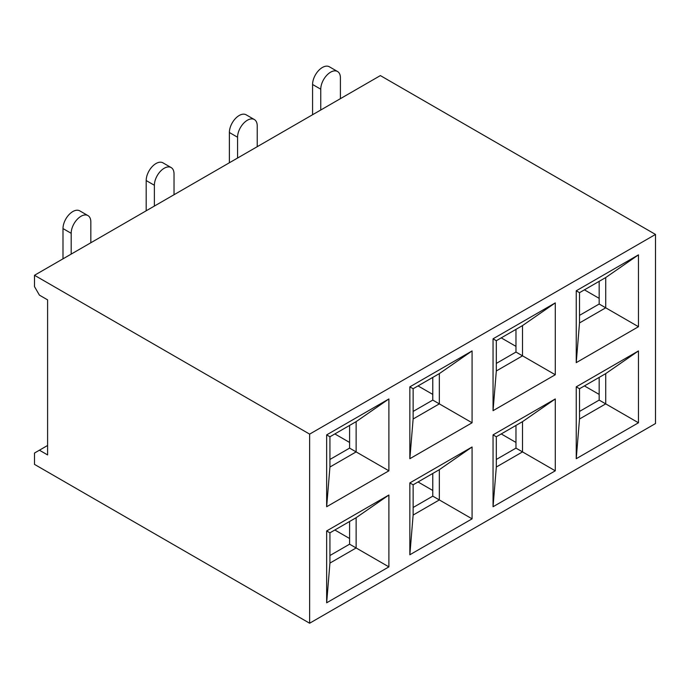 <?xml version="1.0" encoding="UTF-8"?>
<svg xmlns="http://www.w3.org/2000/svg" width="690" height="690" viewBox="0 0 690 690"><rect width="100%" height="100%" fill="white"/><g stroke="black" fill="none" stroke-linecap="round" stroke-linejoin="round"><path stroke-width="1.03" d="M71.182 254.101L71.182 233.298A13.895 8.021 -60 0 1 77.246 219.317A13.895 8.021 -60 0 1 87.958 215.591A13.895 8.021 -60 0 1 90.838 221.956L90.838 242.759M62.997 258.828L62.997 228.571A13.895 8.021 -60 0 1 69.06 214.59A13.895 8.021 -60 0 1 79.773 210.864L87.958 215.591M349.589 442.445L334.848 433.932M320.764 110.012L320.764 89.208A13.895 8.021 -60 0 1 326.827 75.227A13.895 8.021 -60 0 1 337.539 71.501A13.895 8.021 -60 0 1 340.412 77.867L340.412 98.661M312.579 114.738L312.579 84.482A13.895 8.021 -60 0 1 318.642 70.501A13.895 8.021 -60 0 1 329.346 66.775L337.539 71.501M599.161 298.356L584.421 289.843M237.567 158.045L237.567 137.241A13.895 8.021 -60 0 1 243.639 123.251A13.895 8.021 -60 0 1 254.343 119.534A13.895 8.021 -60 0 1 257.223 125.891L257.223 146.694M229.382 162.771L229.382 132.514A13.895 8.021 -60 0 1 235.445 118.525A13.895 8.021 -60 0 1 246.157 114.807L254.343 119.534M515.973 346.38L501.233 337.876M154.379 206.069L154.379 185.274A13.895 8.021 -60 0 1 160.442 171.284A13.895 8.021 -60 0 1 171.155 167.567A13.895 8.021 -60 0 1 174.027 173.923L174.027 194.727M146.185 210.795L146.185 180.547A13.895 8.021 -60 0 1 152.257 166.557A13.895 8.021 -60 0 1 162.961 162.84L171.155 167.567M432.777 394.413L418.037 385.908M34.5 275.284L34.5 286.626L39.416 295.139L47.601 299.865L47.601 454.926L39.416 450.199L34.5 453.037L34.5 464.387L309.629 623.225L655.5 423.539L655.5 234.436L380.371 75.59L34.5 275.284L309.629 434.122L309.629 623.225M655.5 234.436L309.629 434.122M638.466 350.925L638.466 422.78L576.236 458.712L576.236 386.849L638.466 350.925L605.716 373.618L579.514 388.746L579.514 419.003L605.716 403.874L605.716 373.618M638.466 254.86L638.466 326.715L576.236 362.647L576.236 290.792L638.466 254.86L605.716 277.553L579.514 292.681L579.514 322.937L605.716 307.809L605.716 277.553M555.278 398.958L555.278 470.813L493.048 506.745L493.048 434.881L555.278 398.958L522.52 421.65L496.317 436.77L496.317 467.027L522.52 451.898L522.52 421.65M555.278 302.893L555.278 374.748L493.048 410.679L493.048 338.816L555.278 302.893L522.52 325.585L496.317 340.713L496.317 370.97L522.52 355.842L522.52 325.585M472.081 446.982L472.081 518.846L409.851 554.769L409.851 482.914L472.081 446.982L439.332 469.674L413.129 484.803L413.129 515.059L439.332 499.931L439.332 469.674M472.081 350.925L472.081 422.78L409.851 458.712L409.851 386.849L472.081 350.925L439.332 373.618L413.129 388.737L413.129 418.994L439.332 403.866L439.332 373.618M388.893 495.015L388.893 566.878L326.655 602.801L326.655 530.946L388.893 495.015L356.135 517.707L329.932 532.835L329.932 563.092L356.135 547.964L356.135 517.707M388.893 398.949L388.893 470.813L326.655 506.736L326.655 434.881L388.893 398.949L356.135 421.642L329.932 436.77L329.932 467.027L356.135 451.898L356.135 421.642M47.601 445.473L39.416 450.199M349.589 425.428L349.589 448.12L388.893 470.813M349.589 448.12L329.932 459.462M329.932 436.77L326.655 434.881M329.932 467.027L326.655 506.736M349.589 521.493L349.589 544.186L388.893 566.878M349.589 544.186L329.932 555.528M432.777 377.396L432.777 400.088L472.081 422.78M432.777 400.088L413.129 411.43M432.777 473.461L432.777 496.153L472.081 518.846M432.777 496.153L413.129 507.495M515.973 329.363L515.973 352.055L555.278 374.748M515.973 352.055L496.317 363.406M515.973 425.428L515.973 448.12L555.278 470.813M515.973 448.12L496.317 459.462M599.161 281.33L599.161 304.023L638.466 326.715M599.161 304.023L579.514 315.373M599.161 377.396L599.161 400.088L638.466 422.78M599.161 400.088L579.514 411.438M329.932 532.835L326.655 530.946M329.932 563.092L326.655 602.801M413.129 388.737L409.851 386.849M413.129 418.994L409.851 458.712M413.129 484.803L409.851 482.914M413.129 515.059L409.851 554.769M496.317 340.713L493.048 338.816M496.317 370.97L493.048 410.679M496.317 436.77L493.048 434.881M496.317 467.027L493.048 506.745M579.514 292.681L576.236 290.792M579.514 322.937L576.236 362.647M579.514 388.746L576.236 386.849M579.514 419.003L576.236 458.712M349.589 538.511L334.848 529.998M432.777 490.478L418.037 481.965M515.973 442.445L501.233 433.941M599.161 394.413L584.421 385.908M62.997 228.571L71.182 233.298M312.579 84.482L320.764 89.208M229.382 132.514L237.567 137.241M146.185 180.547L154.379 185.274"/></g></svg>
